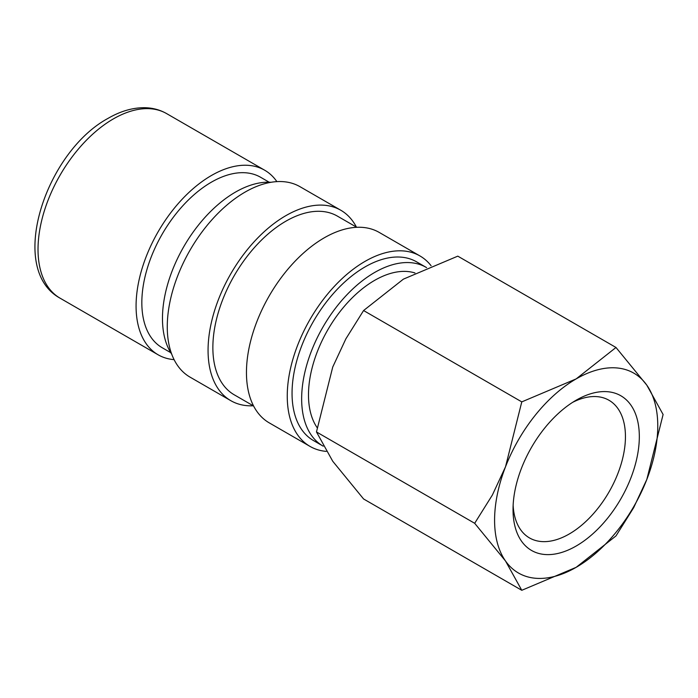 <?xml version="1.0" encoding="UTF-8"?>
<svg xmlns="http://www.w3.org/2000/svg" width="698" height="698" viewBox="0 0 698 698"><rect width="100%" height="100%" fill="white"/><g stroke="black" fill="none" stroke-linecap="round" stroke-linejoin="round"><path stroke-width="1.05" d="M269.158 182.204L260.633 177.283A98.418 56.817 120 0 0 184.787 203.65A98.418 56.817 120 0 0 141.834 302.688A98.418 56.817 120 0 0 162.215 347.744L170.74 352.665M276.879 181.62A106.558 61.52 120 0 0 264.699 170.225A106.558 61.52 120 0 0 182.588 198.773A106.558 61.52 120 0 0 136.075 306.012A106.558 61.52 120 0 0 158.141 354.802A106.558 61.52 120 0 0 174.099 359.644M414.97 272.962A93.497 53.982 120 0 0 345.431 305.061A93.497 53.982 120 0 0 308.49 394.894A93.497 53.982 120 0 0 317.128 427.63M474.675 523.291L505.518 561L521.781 590.299L576.173 567.317A115.388 66.615 120 0 0 646.837 479.413A115.388 66.615 120 0 0 657.769 425.998A115.388 66.615 120 0 0 646.837 385.2A115.388 66.615 120 0 0 576.173 378.892L521.781 401.882L505.518 466.788A115.388 66.615 120 0 0 494.585 520.211A115.388 66.615 120 0 0 505.518 561A115.388 66.615 120 0 0 576.173 567.317L615.994 535.907L633.697 507.62L646.837 479.413L663.1 414.499L646.837 385.2L615.994 347.482L576.173 378.892A115.388 66.615 120 0 0 505.518 466.788L492.387 495.004L474.675 523.291L316.473 431.949L332.737 367.035L345.876 338.827L363.579 310.54L403.4 279.139L457.792 256.149L615.994 347.482M521.781 590.299L363.579 498.965L332.737 461.247L316.473 431.949M572.604 402.362A79.485 45.894 -60 0 1 608.979 400.259A79.485 45.894 -60 0 1 625.443 436.643A79.485 45.894 -60 0 1 590.744 516.633A79.485 45.894 -60 0 1 529.494 537.931A79.485 45.894 -60 0 1 513.135 505.378M513.03 509.557A89.3 51.556 -60 0 1 576.173 400.19A89.3 51.556 -60 0 1 639.324 436.643A89.3 51.556 -60 0 1 576.173 546.019A89.3 51.556 -60 0 1 513.03 509.557M426.591 267.613A103.164 59.566 120 0 0 426.181 267.378L416.584 261.837A103.164 59.566 120 0 0 337.082 289.478A103.164 59.566 120 0 0 292.052 393.297A103.164 59.566 120 0 0 313.419 440.525L323.017 446.066A103.164 59.566 120 0 0 323.2 446.17M426.181 267.378A103.164 59.566 120 0 0 346.688 295.018A103.164 59.566 120 0 0 301.649 398.837A103.164 59.566 120 0 0 323.017 446.066M431.094 265.737A109.952 63.483 120 0 0 419.978 255.957L379.189 232.408A109.952 63.483 120 0 0 294.451 261.863A109.952 63.483 120 0 0 246.455 372.514A109.952 63.483 120 0 0 269.227 422.857L310.025 446.406A109.952 63.483 120 0 0 326.245 451.388M419.978 255.957A109.952 63.483 120 0 0 335.249 285.412A109.952 63.483 120 0 0 287.253 396.071A109.952 63.483 120 0 0 310.025 446.406M356.774 227.304L337.396 216.118A103.164 59.566 120 0 0 257.894 243.759A103.164 59.566 120 0 0 212.864 347.578A103.164 59.566 120 0 0 234.231 394.806L253.61 405.992M356.416 227.094A109.952 63.483 120 0 0 340.79 210.238L299.992 186.689A109.952 63.483 120 0 0 215.263 216.144A109.952 63.483 120 0 0 167.267 326.795A109.952 63.483 120 0 0 190.039 377.129L230.837 400.687A109.952 63.483 120 0 0 253.243 405.791M340.79 210.238A109.952 63.483 120 0 0 256.061 239.693A109.952 63.483 120 0 0 208.065 350.352A109.952 63.483 120 0 0 230.837 400.687M271.016 182.291A103.164 59.566 120 0 0 162.468 318.489A103.164 59.566 120 0 0 171.743 354.235M363.579 310.54L521.781 401.882M60.089 298.186C6.797 269.009 45.483 152.164 108.042 118.372C120.056 111.401 131.905 107.841 143.596 107.701C151.998 107.675 159.685 109.647 166.648 113.617A106.558 61.52 120 0 0 113.373 118.896A106.558 61.52 120 0 0 38.024 249.404A106.558 61.52 120 0 0 60.089 298.186L158.141 354.802M166.648 113.617L264.699 170.225"/></g></svg>
